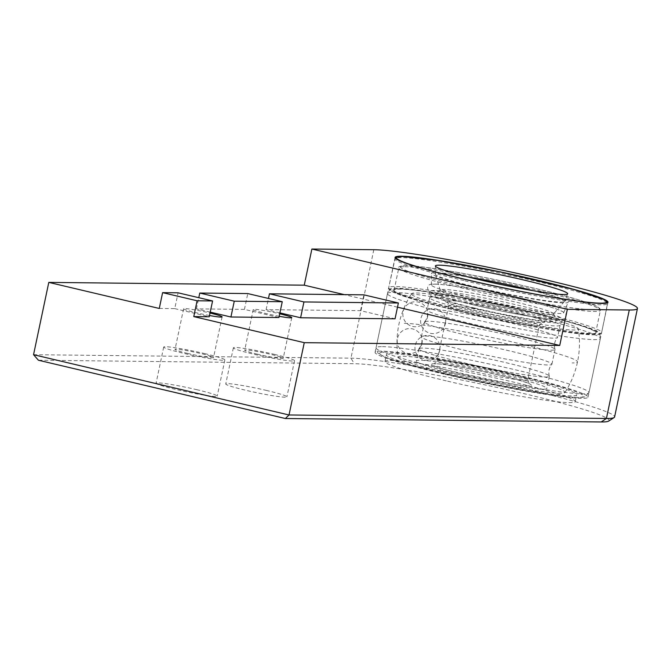<?xml version="1.0" encoding="UTF-8"?>
<svg xmlns="http://www.w3.org/2000/svg" width="671" height="671" viewBox="0 0 671 671"><rect width="100%" height="100%" fill="white"/><g stroke="black" fill="none" stroke-linecap="round" stroke-linejoin="round"><path stroke-width="0.5" stroke-dasharray="3.35 2.52" d="M608.664 421.078A134.259 9.293 11.9 0 0 505.951 389.474A134.259 9.293 11.9 0 0 354.263 363.699L38.406 360.235M33.55 354.699L350.958 358.171A138.889 9.612 -168.1 0 1 503.25 383.804A138.889 9.612 -168.1 0 1 614.594 416.951M197.106 389.759A31.252 2.164 11.9 0 0 156.075 383.2A31.252 2.164 11.9 0 0 186.211 391.763A31.252 2.164 11.9 0 0 217.236 396.091A31.252 2.164 11.9 0 0 197.106 389.759M266.781 390.522A31.252 2.164 11.9 0 0 225.75 383.963A31.252 2.164 11.9 0 0 255.886 392.527A31.252 2.164 11.9 0 0 286.903 396.855A31.252 2.164 11.9 0 0 266.781 390.522M274.397 354.363A31.252 2.164 -168.1 0 1 294.527 360.696A31.252 2.164 -168.1 0 1 263.502 356.368A31.252 2.164 -168.1 0 1 233.365 347.813A31.252 2.164 -168.1 0 1 274.397 354.363M257.37 354.179A19.677 1.359 -168.1 0 1 244.697 350.195A19.677 1.359 -168.1 0 1 270.53 354.322A19.677 1.359 -168.1 0 1 283.204 358.314A19.677 1.359 -168.1 0 1 257.37 354.179M279.186 316.284A19.677 1.359 -168.1 0 1 265.934 313.508A19.677 1.359 -168.1 0 1 253.269 309.524A19.677 1.359 -168.1 0 1 279.102 313.651A19.677 1.359 -168.1 0 1 279.715 313.793M204.722 353.6A31.252 2.164 -168.1 0 1 224.852 359.933A31.252 2.164 -168.1 0 1 193.827 355.605A31.252 2.164 -168.1 0 1 163.69 347.05A31.252 2.164 -168.1 0 1 204.722 353.6M187.695 353.416A19.677 1.359 -168.1 0 1 175.022 349.432A19.677 1.359 -168.1 0 1 200.855 353.558A19.677 1.359 -168.1 0 1 213.529 357.551A19.677 1.359 -168.1 0 1 187.695 353.416M209.511 315.521A19.677 1.359 -168.1 0 1 196.268 312.745A19.677 1.359 -168.1 0 1 183.594 308.761A19.677 1.359 -168.1 0 1 209.427 312.887A19.677 1.359 -168.1 0 1 210.04 313.03M210.233 312.124L196.435 308.87L244.437 309.39L278.926 317.526M244.437 309.39L247.767 293.571M196.435 308.87L198.792 297.698M279.899 312.887L266.11 309.633L360.562 310.665L395.051 318.8M360.562 310.665L363.892 294.846M266.11 309.633L268.467 298.461M159.279 308.459L174.762 308.626L178.092 292.808M174.762 308.626L209.251 316.771M397.492 307.184L344.29 294.628M445.158 374.359A108.794 7.532 11.9 0 0 588.006 397.19A108.794 7.532 11.9 0 0 483.103 367.389A108.794 7.532 11.9 0 0 375.089 352.317A108.794 7.532 11.9 0 0 445.158 374.359M514.061 375.114A97.22 6.727 11.9 0 0 386.412 354.707A97.22 6.727 11.9 0 0 449.033 374.401A97.22 6.727 11.9 0 0 576.683 394.8A97.22 6.727 11.9 0 0 514.061 375.114M447.607 381.178A97.22 6.727 11.9 0 0 575.248 401.585A97.22 6.727 11.9 0 0 481.51 374.946A97.22 6.727 11.9 0 0 384.986 361.484A97.22 6.727 11.9 0 0 447.607 381.178M398.297 357.744A85.301 5.905 -168.1 0 1 398.071 357.282A85.301 5.905 -168.1 0 1 482.994 369.025A85.301 5.905 -168.1 0 1 564.957 392.485A85.301 5.905 -168.1 0 1 482.961 381.086A85.301 5.905 -168.1 0 1 398.297 357.744M411.633 294.477A85.301 5.905 -168.1 0 1 411.491 293.722A85.301 5.905 -168.1 0 1 496.288 305.75A85.301 5.905 -168.1 0 1 578.352 328.916A85.301 5.905 -168.1 0 1 498.486 318.272A85.301 5.905 -168.1 0 1 411.633 294.477M434.322 355.152A66.672 4.613 -168.1 0 1 419.056 349.247A66.672 4.613 -168.1 0 1 418.88 348.794A66.672 4.613 -168.1 0 1 418.972 348.626A66.672 4.613 -168.1 0 1 422.805 348.073A66.672 4.613 -168.1 0 1 494.644 360.101A66.672 4.613 -168.1 0 1 549.348 376.104A66.672 4.613 -168.1 0 1 549.356 376.288A66.672 4.613 -168.1 0 1 506.127 371.6A66.672 4.613 -168.1 0 1 434.322 355.152M425.339 336.045A66.672 4.613 -168.1 0 1 498.444 348.35A66.672 4.613 -168.1 0 1 551.898 364.261A66.672 4.613 -168.1 0 1 551.805 364.428A66.672 4.613 -168.1 0 1 507.444 359.337A66.672 4.613 -168.1 0 1 436.863 343.116A66.672 4.613 -168.1 0 1 421.43 336.951A66.672 4.613 -168.1 0 1 421.413 336.767A66.672 4.613 -168.1 0 1 425.339 336.045M416.481 361.459A66.672 4.613 -168.1 0 1 416.305 361.006A66.672 4.613 -168.1 0 1 482.499 370.241A66.672 4.613 -168.1 0 1 546.781 388.501A66.672 4.613 -168.1 0 1 483.489 379.878A66.672 4.613 -168.1 0 1 416.481 361.459M439.975 328.337A66.672 4.613 -168.1 0 1 424.533 321.979A66.672 4.613 -168.1 0 1 424.617 321.812A66.672 4.613 -168.1 0 1 428.45 321.258A66.672 4.613 -168.1 0 1 500.298 333.286A66.672 4.613 -168.1 0 1 554.992 349.289A66.672 4.613 -168.1 0 1 555.009 349.474A66.672 4.613 -168.1 0 1 511.772 344.785A66.672 4.613 -168.1 0 1 439.975 328.337M430.992 309.23A66.672 4.613 -168.1 0 1 504.097 321.535A66.672 4.613 -168.1 0 1 557.542 337.446A66.672 4.613 -168.1 0 1 557.458 337.614A66.672 4.613 -168.1 0 1 513.097 332.522A66.672 4.613 -168.1 0 1 442.508 316.301A66.672 4.613 -168.1 0 1 427.242 310.405A66.672 4.613 -168.1 0 1 427.083 310.136A66.672 4.613 -168.1 0 1 427.066 309.952A66.672 4.613 -168.1 0 1 430.992 309.23M429.817 298.192A66.672 4.613 -168.1 0 1 429.641 297.739A66.672 4.613 -168.1 0 1 495.827 306.974A66.672 4.613 -168.1 0 1 560.117 325.234A66.672 4.613 -168.1 0 1 496.825 316.603A66.672 4.613 -168.1 0 1 429.817 298.192M529.327 311.864A103.007 7.129 -168.1 0 1 595.672 332.724A103.007 7.129 -168.1 0 1 460.432 311.109A103.007 7.129 -168.1 0 1 394.087 290.241A103.007 7.129 -168.1 0 1 529.327 311.864M476.519 287.507A69.859 4.831 -168.1 0 1 431.512 273.424A69.859 4.831 -168.1 0 1 500.876 283.028A69.859 4.831 -168.1 0 1 568.22 302.227A69.859 4.831 -168.1 0 1 476.519 287.507M473.609 304.911A67.595 4.68 -168.1 0 1 430.069 291.222A67.595 4.68 -168.1 0 1 434.045 290.493A67.595 4.68 -168.1 0 1 508.165 302.965A67.595 4.68 -168.1 0 1 562.357 319.094A67.595 4.68 -168.1 0 1 473.609 304.911M435.378 284.16A67.595 4.68 -168.1 0 1 509.952 296.733A67.595 4.68 -168.1 0 1 563.665 312.829A67.595 4.68 -168.1 0 1 474.942 298.587A67.595 4.68 -168.1 0 1 431.403 284.957A67.595 4.68 -168.1 0 1 435.378 284.16M472.938 308.073A67.595 4.68 -168.1 0 1 429.406 294.384A67.595 4.68 -168.1 0 1 496.515 303.745A67.595 4.68 -168.1 0 1 561.686 322.256A67.595 4.68 -168.1 0 1 472.938 308.073M474.842 308.098A61.925 4.286 -168.1 0 1 435.051 295.383A61.925 4.286 -168.1 0 1 516.259 308.551A61.925 4.286 -168.1 0 1 556.116 320.897A61.925 4.286 -168.1 0 1 474.842 308.098M477.526 301.782A57.874 4.001 -168.1 0 1 440.26 290.224A57.874 4.001 -168.1 0 1 440.344 289.906A57.874 4.001 -168.1 0 1 516.234 302.21A57.874 4.001 -168.1 0 1 553.491 313.751A57.874 4.001 -168.1 0 1 553.432 314.07A57.874 4.001 -168.1 0 1 477.526 301.782M532.405 290.551A65.976 4.563 -168.1 0 1 564.412 301.422A65.976 4.563 -168.1 0 1 564.353 301.522A65.976 4.563 -168.1 0 1 477.819 287.515A65.976 4.563 -168.1 0 1 435.336 274.338A65.976 4.563 -168.1 0 1 435.32 274.221A65.976 4.563 -168.1 0 1 468.995 277.19M373.814 249.713L350.958 358.171L354.263 363.699M379.887 353.986A104.164 7.205 11.9 0 0 526.509 390.799A104.164 7.205 11.9 0 0 549.633 383.552A104.164 7.205 11.9 0 0 385.741 352.149A104.164 7.205 11.9 0 0 379.887 353.986M382.436 346.63A108.794 7.532 -168.1 0 1 501.732 366.702A108.794 7.532 -168.1 0 1 588.953 392.669A108.794 7.532 -168.1 0 1 485.67 378.595A108.794 7.532 -168.1 0 1 376.322 348.543A108.794 7.532 -168.1 0 1 376.037 347.804A108.794 7.532 -168.1 0 1 382.436 346.63M387.754 294.309A108.794 7.532 11.9 0 0 497.102 324.361A108.794 7.532 11.9 0 0 600.386 338.436A108.794 7.532 11.9 0 0 513.164 312.468A108.794 7.532 11.9 0 0 393.869 292.397A108.794 7.532 11.9 0 0 387.469 293.571A108.794 7.532 11.9 0 0 387.754 294.309M399.077 288.882A104.164 7.205 -168.1 0 1 562.961 320.277A104.164 7.205 -168.1 0 1 539.845 327.523A104.164 7.205 -168.1 0 1 393.223 290.719A104.164 7.205 -168.1 0 1 399.077 288.882M404.286 323.321A91.256 6.316 -168.1 0 1 504.349 340.155A91.256 6.316 -168.1 0 1 577.505 361.937A91.256 6.316 -168.1 0 1 572.137 362.927M431.847 364.605A50.929 3.523 -168.1 0 1 434.707 363.707A50.929 3.523 -168.1 0 1 514.833 379.056A50.929 3.523 -168.1 0 1 503.527 382.596A50.929 3.523 -168.1 0 1 431.847 364.605M437.316 361.006A46.299 3.204 11.9 0 0 483.85 373.789A46.299 3.204 11.9 0 0 527.8 379.786A46.299 3.204 11.9 0 0 527.683 379.467A46.299 3.204 11.9 0 0 488.698 368.295A46.299 3.204 11.9 0 0 439.924 360.193A46.299 3.204 11.9 0 0 437.198 360.688A46.299 3.204 11.9 0 0 437.316 361.006M448.748 306.773A46.299 3.204 -168.1 0 1 448.622 306.462A46.299 3.204 -168.1 0 1 451.348 305.959A46.299 3.204 -168.1 0 1 500.13 314.062A46.299 3.204 -168.1 0 1 539.107 325.234A46.299 3.204 -168.1 0 1 539.232 325.552A46.299 3.204 -168.1 0 1 495.282 319.564A46.299 3.204 -168.1 0 1 448.748 306.773M445.183 301.329A50.929 3.523 11.9 0 0 516.863 319.329A50.929 3.523 11.9 0 0 528.169 315.781A50.929 3.523 11.9 0 0 448.043 300.432A50.929 3.523 11.9 0 0 445.183 301.329M465.892 287.389A101.623 7.029 11.9 0 0 593.34 309.809A101.623 7.029 11.9 0 0 533.864 288.136A101.623 7.029 11.9 0 0 406.416 265.708A101.623 7.029 11.9 0 0 465.892 287.389M404.856 266.764A103.007 7.129 -168.1 0 1 534.041 289.495A103.007 7.129 -168.1 0 1 600.386 310.354A103.007 7.129 -168.1 0 1 465.146 288.74A103.007 7.129 -168.1 0 1 398.8 267.872A103.007 7.129 -168.1 0 1 404.856 266.764M464.877 280.805A108.794 7.532 11.9 0 0 607.716 303.644A108.794 7.532 11.9 0 0 520.495 277.677A108.794 7.532 11.9 0 0 401.199 257.597A108.794 7.532 11.9 0 0 394.8 258.771A108.794 7.532 11.9 0 0 464.877 280.805M458.779 309.734A108.794 7.532 -168.1 0 1 388.71 287.7A108.794 7.532 -168.1 0 1 395.11 286.517A108.794 7.532 -168.1 0 1 514.405 306.597A108.794 7.532 -168.1 0 1 601.627 332.564A108.794 7.532 -168.1 0 1 458.779 309.734M458.956 311.092A107.41 7.431 11.9 0 0 593.659 334.795A107.41 7.431 11.9 0 0 530.803 311.881A107.41 7.431 11.9 0 0 396.1 288.178A107.41 7.431 11.9 0 0 458.956 311.092M294.527 360.696L286.903 396.855M233.365 347.813L225.75 383.963M253.269 309.524L244.697 350.195M291.768 317.635L283.204 358.314M224.852 359.933L217.236 396.091M163.69 347.05L156.075 383.2M183.594 308.761L175.022 349.432M222.101 316.871L213.529 357.551M588.006 397.19L608.001 302.285M375.089 352.317L395.085 257.412M575.248 401.585L576.683 394.8M384.986 361.484L386.412 354.707M588.953 392.669L584.684 396.888L581.874 397.366C577.236 397.702 569.427 397.165 558.44 395.739C537.765 393.038 512.158 388.509 481.635 382.151L425.129 369.075C405.98 364.143 392.384 360.017 384.332 356.695L377.983 353.156L376.037 347.804L387.469 293.571C390.547 289.654 386.982 289.511 398.18 288.773C417.295 289.545 450.551 294.871 497.949 304.751C528.438 311.252 553.692 317.442 573.705 323.313C584.324 326.45 591.688 329.1 595.798 331.289C599.035 332.539 600.562 334.921 600.386 338.436L588.953 392.669M565.016 392.409C571.046 382.948 575.215 372.791 577.505 361.937C579.794 351.067 580.08 340.071 578.36 328.966M410.702 294.955C399.262 313.776 394.984 334.133 397.878 355.999M445.351 323.69A12.497 12.497 0 0 0 429.239 309.23A12.497 12.497 0 0 0 424.777 330.417A12.497 12.497 0 0 0 445.351 323.69M427.595 316.829A12.497 12.497 0 0 0 411.474 302.369A12.497 12.497 0 0 0 407.012 323.556A12.497 12.497 0 0 0 427.595 316.829M439.698 350.505A12.497 12.497 0 0 0 423.586 336.045A12.497 12.497 0 0 0 419.123 357.232A12.497 12.497 0 0 0 439.698 350.505M421.942 343.644A12.497 12.497 0 0 0 405.829 329.184A12.497 12.497 0 0 0 401.359 350.371A12.497 12.497 0 0 0 421.942 343.644M418.972 348.626C421.824 345.162 422.646 341.271 421.43 336.951M549.348 376.104C548.132 371.784 548.953 367.893 551.805 364.428M418.88 348.794L416.305 361.006M549.356 376.288L546.781 388.501M424.533 321.979L421.413 336.767M555.009 349.474L551.898 364.261M424.617 321.812C427.477 318.348 428.299 314.456 427.083 310.136M554.992 349.289C553.776 344.969 554.598 341.078 557.458 337.614M527.8 379.786L529.159 383.846C526.894 380.474 448.127 363.003 435.613 363.816L434.313 363.858L437.198 360.688L448.622 306.462C448.178 303.217 447.725 301.858 447.272 302.395C449.553 306.219 538.511 324.965 542.109 322.382L539.232 325.552L527.8 379.786M429.641 297.739L427.066 309.952M560.117 325.234L557.542 337.446M394.087 290.241L398.8 267.872C397.987 266.605 400.436 265.875 406.148 265.674C428.945 265.171 536.381 286.559 579.341 300.088C604.227 308.366 596.393 306.697 599.74 308.375L600.386 310.354L595.672 332.724M395.211 257.932L388.71 287.7C386.379 293.562 435.345 306.186 491.575 318.389C551.26 330.686 602.944 339.107 601.627 332.564L607.683 302.713M434.749 284.085C448.111 284.361 482.046 290.526 506.303 295.919C527.473 300.6 543.728 304.785 555.051 308.492C563.707 311.805 567.314 313.726 565.888 314.238C565.427 317.777 568.362 320.142 556.704 319.824C547.368 319.48 520.788 315.311 488.513 308.299C452.665 300.323 431.503 294.083 429.088 291.256C426.89 288.891 426.043 283.321 434.749 284.085M440.344 289.906L435.051 295.383M553.491 313.751L556.116 320.897M440.26 290.224L435.336 274.338M564.353 301.522L553.432 314.07M435.32 274.221L435.395 265.976M567.666 293.848L564.412 301.422M563.665 312.829L568.22 302.227M431.403 284.957L431.512 273.424M430.069 291.222L429.406 294.384M562.357 319.094L561.686 322.256"/><path stroke-width="1.01" d="M637.45 308.492L614.594 416.951A138.889 9.612 -168.1 0 1 614.124 417.538A138.889 9.612 -168.1 0 1 606.425 418.452L289.016 414.98L285.36 418.511L38.406 360.235L33.55 354.699L48.79 282.39L304.257 285.183L311.881 249.033L373.814 249.713A138.889 9.612 -168.1 0 1 526.106 275.336A138.889 9.612 -168.1 0 1 637.45 308.492A138.889 9.612 -168.1 0 1 629.281 309.994L567.347 309.314L559.731 345.464L397.492 307.184M559.731 345.464L304.257 342.671L289.016 414.98L33.55 354.699M285.36 418.511L601.216 421.967A134.259 9.293 11.9 0 0 608.664 421.078L614.124 417.538M279.715 313.793A19.677 1.359 -168.1 0 1 291.768 317.635A19.677 1.359 -168.1 0 1 279.186 316.284M210.04 313.03A19.677 1.359 -168.1 0 1 222.101 316.871A19.677 1.359 -168.1 0 1 209.511 315.521M247.767 293.571L282.256 301.715L234.263 301.187L199.773 293.051L247.767 293.571M234.263 301.187L230.925 317.006L278.926 317.526L282.256 301.715M198.792 297.698L199.773 293.051M230.925 317.006L210.233 312.124M363.892 294.846L398.381 302.982L303.938 301.95L269.448 293.814L363.892 294.846M303.938 301.95L300.6 317.769L395.051 318.8L398.381 302.982M268.467 298.461L269.448 293.814M300.6 317.769L279.899 312.887M162.608 292.64L178.092 292.808L212.581 300.952L197.098 300.776L162.608 292.64L159.279 308.459L48.79 282.39M304.257 342.671L193.768 316.595L209.251 316.771L212.581 300.952M193.768 316.595L197.098 300.776M344.29 294.628L304.257 285.183M311.881 249.033L567.347 309.314M465.162 279.455A108.794 7.532 -168.1 0 1 395.085 257.412A108.794 7.532 -168.1 0 1 503.099 272.485A108.794 7.532 -168.1 0 1 608.001 302.285A108.794 7.532 -168.1 0 1 465.162 279.455M478.943 279.606A67.595 4.68 -168.1 0 1 435.395 265.976A67.595 4.68 -168.1 0 1 524.152 280.101A67.595 4.68 -168.1 0 1 567.666 293.848A67.595 4.68 -168.1 0 1 478.943 279.606M468.995 277.19A65.976 4.563 -168.1 0 1 521.946 288.002A65.976 4.563 -168.1 0 1 532.405 290.551M601.216 421.967L606.425 418.452L629.281 309.994M402.768 256.54A107.41 7.431 -168.1 0 1 537.471 280.243A107.41 7.431 -168.1 0 1 600.327 303.158A107.41 7.431 -168.1 0 1 465.624 279.455A107.41 7.431 -168.1 0 1 402.768 256.54M607.683 302.713L606.416 301.036L603.523 299.341L573.479 289.386L501.312 272.2L437.928 260.457L402.491 256.507L396.175 257.219L395.211 257.932"/></g></svg>
